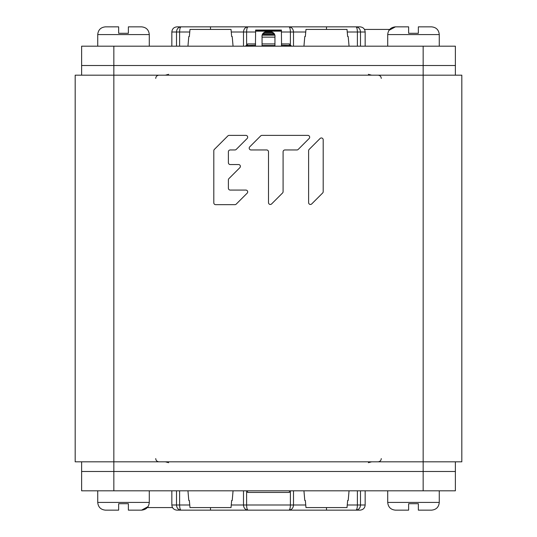 <?xml version="1.0" encoding="UTF-8"?>
<svg xmlns="http://www.w3.org/2000/svg" width="537" height="537" viewBox="0 0 537 537"><rect width="100%" height="100%" fill="white"/><g stroke="black" fill="none" stroke-linecap="round" stroke-linejoin="round"><path stroke-width="0.81" d="M455.376 461.82L455.376 471.486L423.156 471.486L423.156 75.18L461.82 75.18L461.82 461.82L75.18 461.82L75.18 75.18L113.844 75.18L113.844 65.514L455.376 65.514L81.624 65.514L113.844 65.514L113.844 46.182L455.376 46.182L455.376 75.18M423.156 46.182L423.156 75.18L113.844 75.18L113.844 471.486L81.624 471.486L455.376 471.486L455.376 490.818L81.624 490.818L81.624 461.82M228.93 178.599L239.864 167.658A1.826 1.826 0 0 0 238.576 164.55L230.219 164.55A1.826 1.826 0 0 1 228.393 162.724L228.393 151.783A1.826 1.826 0 0 1 230.219 149.964L234.931 149.964A1.826 1.826 0 0 0 236.22 149.427L247.154 138.492A1.826 1.826 0 0 0 245.865 135.378L229.145 135.378A1.826 1.826 0 0 0 227.856 135.915L214.344 149.427A1.826 1.826 0 0 0 213.807 150.716L213.807 202.832A1.826 1.826 0 0 0 215.632 204.657L234.931 204.657A1.826 1.826 0 0 0 236.22 204.12L247.154 193.186A1.826 1.826 0 0 0 245.865 190.071L230.219 190.071A1.826 1.826 0 0 1 228.393 188.245L228.393 179.888A1.826 1.826 0 0 1 228.93 178.599M282.549 192.984A1.826 1.826 0 0 0 283.086 191.696L283.086 151.783A1.826 1.826 0 0 1 284.905 149.964L296.914 149.964A1.826 1.826 0 0 0 298.203 149.427L309.144 138.492A1.826 1.826 0 0 0 307.855 135.378L261.962 135.378A1.826 1.826 0 0 0 260.673 135.915L249.739 146.849A1.826 1.826 0 0 0 251.027 149.964L266.674 149.964A1.826 1.826 0 0 1 268.5 151.783L268.5 202.637A1.826 1.826 0 0 0 271.615 203.926L282.549 192.984M309.144 149.427A1.826 1.826 0 0 0 308.607 150.716L308.607 202.637A1.826 1.826 0 0 0 311.722 203.926L322.656 192.984A1.826 1.826 0 0 0 323.193 191.696L323.193 139.781A1.826 1.826 0 0 0 320.079 138.492L309.144 149.427M81.624 75.18L81.624 46.182L113.844 46.182M210.504 29.428L210.504 26.85L181.09 26.85L288.94 26.85C289.826 27.206 290.316 28.924 290.389 32.005L290.389 45.538M360.495 46.182L360.495 32.005L357.387 32.005C357.32 28.931 356.823 27.212 355.91 26.85C358.75 27.212 360.273 28.931 360.495 32.005L365.16 32.005C364.885 28.904 363.166 27.186 360.005 26.85L288.94 26.85C291.739 27.206 293.262 28.924 293.504 32.005L293.504 46.182M171.84 46.182L171.84 32.005C172.115 28.904 173.834 27.186 176.995 26.85L181.09 26.85C180.177 27.212 179.68 28.931 179.613 32.005L179.613 46.182M360.005 26.85L307.164 26.85M288.94 26.85L248.06 26.85C245.261 27.206 243.738 28.924 243.496 32.005L243.496 46.182M248.06 26.85C247.174 27.206 246.684 28.924 246.611 32.005L246.611 45.538M181.09 26.85C178.25 27.212 176.727 28.931 176.505 32.005L176.505 46.182M326.496 507.572L326.496 510.15L360.005 510.15L248.06 510.15C247.174 509.794 246.684 508.076 246.611 504.995L246.611 490.818M229.836 510.15L181.09 510.15C178.25 509.788 176.727 508.069 176.505 504.995L171.84 504.995C172.115 508.096 173.834 509.814 176.995 510.15L248.06 510.15C245.261 509.794 243.738 508.076 243.496 504.995L243.496 490.818M248.06 510.15L288.94 510.15C291.739 509.794 293.262 508.076 293.504 504.995L293.504 490.818M288.94 510.15C289.826 509.794 290.316 508.076 290.389 504.995L290.389 490.818M347.244 504.995L360.495 504.995C360.273 508.069 358.75 509.788 355.91 510.15C356.823 509.788 357.32 508.069 357.387 504.995L357.387 490.818M181.09 510.15C180.177 509.788 179.68 508.069 179.613 504.995L179.613 490.818M423.156 490.818L423.156 471.486L113.844 471.486L113.844 490.818M245.946 46.182L245.946 45.538L255.612 45.236M281.388 45.236L291.054 45.538L291.054 46.182M274.944 46.182L274.944 36.811C275.884 29.508 261.116 29.508 262.056 36.811L262.056 46.182M262.056 36.919C260.841 30.26 276.159 30.26 274.944 36.919M281.563 45.538L281.388 30.052L255.612 30.052L255.612 30.831L281.388 30.831M255.437 45.538L255.612 30.831M274.655 35.147L262.345 35.147M262.056 37.127L274.944 37.127M289.443 45.538L289.443 43.927L281.388 43.927M274.944 43.927L262.056 43.927M255.612 43.927L247.557 43.927L247.557 45.538M274.944 45.538L262.056 45.538M247.557 490.818L247.557 492.429L289.443 492.429L289.443 490.818M97.734 46.182L97.734 34.583C98.19 29.884 100.768 27.306 105.467 26.85L118.643 26.85L105.467 26.85L118.643 26.85L118.643 33.294L128.377 33.294L128.377 26.85L141.553 26.85C146.252 27.306 148.83 29.884 149.286 34.583C148.83 29.884 146.252 27.306 141.553 26.85M387.714 46.182L387.714 34.583C388.17 29.884 390.748 27.306 395.447 26.85L408.623 26.85L395.447 26.85L408.623 26.85L408.623 33.294L418.357 33.294L418.357 26.85L431.533 26.85C436.232 27.306 438.81 29.884 439.266 34.583C438.81 29.884 436.232 27.306 431.533 26.85M149.286 490.818L149.286 502.417C148.83 507.116 146.252 509.694 141.553 510.15L128.377 510.15L141.553 510.15L128.377 510.15L128.377 503.706L118.643 503.706L118.643 510.15L105.467 510.15C100.768 509.694 98.19 507.116 97.734 502.417C98.19 507.116 100.768 509.694 105.467 510.15M439.266 490.818L439.266 502.417C438.81 507.116 436.232 509.694 431.533 510.15L418.357 510.15L431.533 510.15L418.357 510.15L418.357 503.706L408.623 503.706L408.623 510.15L395.447 510.15C390.748 509.694 388.17 507.116 387.714 502.417C388.17 507.116 390.748 509.694 395.447 510.15M189.984 29.428L189.346 36.516L188.796 36.516L189.346 36.516L189.984 29.428L231.024 29.428L231.662 36.516L231.024 29.428M187.95 46.182L188.796 36.516M233.058 46.182L232.212 36.516L231.662 36.516L232.212 36.516M305.976 29.428L305.338 36.516L304.788 36.516L305.338 36.516L305.976 29.428L347.016 29.428L347.654 36.516L347.016 29.428M303.942 46.182L304.788 36.516M349.05 46.182L348.204 36.516L347.654 36.516L348.204 36.516M388.902 29.428L388.983 30.341L388.902 29.428L364.469 29.428M148.098 507.572L148.017 506.659L148.098 507.572L172.531 507.572M231.024 507.572L231.662 500.484L232.212 500.484L231.662 500.484L231.024 507.572L189.984 507.572L189.346 500.484L189.984 507.572M233.058 490.818L232.212 500.484M187.95 490.818L188.796 500.484L189.346 500.484L188.796 500.484M347.016 507.572L347.654 500.484L348.204 500.484L347.654 500.484L347.016 507.572L305.976 507.572L305.338 500.484L305.976 507.572M349.05 490.818L348.204 500.484M303.942 490.818L304.788 500.484L305.338 500.484L304.788 500.484M231.252 32.005L255.612 32.005M281.388 32.005L305.748 32.005M171.84 32.005L189.756 32.005M347.244 32.005L357.387 32.005L357.387 46.182M326.496 26.85L326.496 29.428M305.748 504.995L231.252 504.995M365.16 490.818L365.16 504.995L360.495 504.995L360.495 490.818M189.756 504.995L176.505 504.995L176.505 490.818M210.504 510.15L210.504 507.572M284.905 45.538L284.905 46.182M252.095 45.538L252.095 46.182M263.15 33.73L273.85 33.73M274.461 34.663L262.539 34.663M264.519 32.663L272.481 32.663M265.694 32.207L271.306 32.207M255.612 31.153L281.388 31.153M262.338 35.167L274.662 35.167M105.467 26.85C100.768 27.306 98.19 29.884 97.734 34.583L149.286 34.583L149.286 46.182M387.714 34.583L439.266 34.583L439.266 46.182M149.286 502.417L97.734 502.417L97.734 490.818M431.533 510.15C436.232 509.694 438.81 507.116 439.266 502.417L387.714 502.417L387.714 490.818M381.27 78.402C381.082 76.442 380.008 75.368 378.048 75.18M155.73 78.402C155.918 76.442 156.992 75.368 158.952 75.18M168.618 74.314L165.396 75.18M368.382 74.314L371.604 75.18M365.16 46.182L365.16 32.005M155.73 458.598C155.918 460.558 156.992 461.632 158.952 461.82M381.27 458.598C381.082 460.558 380.008 461.632 378.048 461.82M368.382 462.686L371.604 461.82M168.618 462.686L165.396 461.82M171.84 490.818L171.84 504.995M365.16 504.995C364.885 508.096 363.166 509.814 360.005 510.15M388.983 30.341L395.447 26.85M148.017 506.659L141.553 510.15"/></g></svg>
